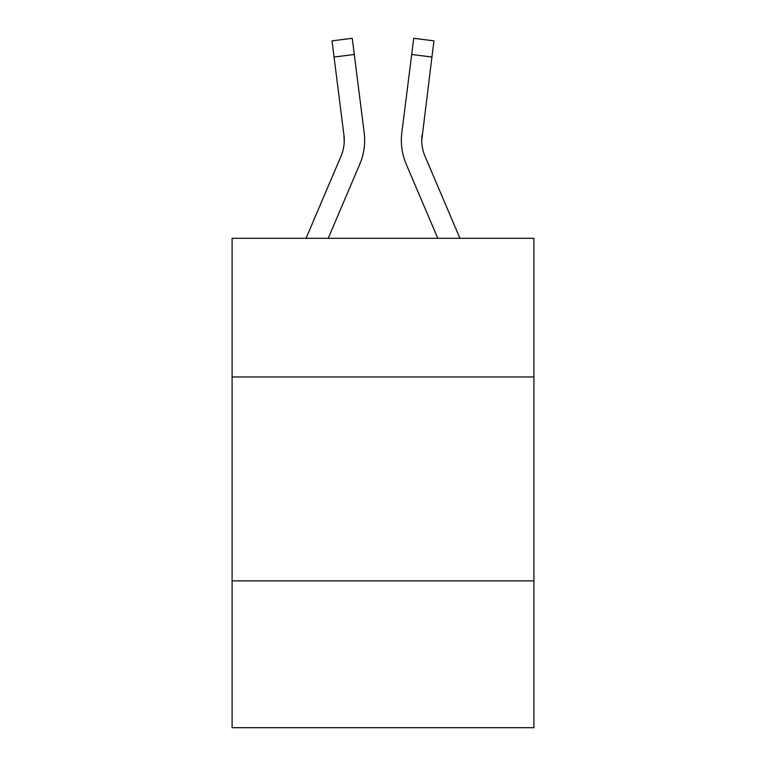 <?xml version="1.0" encoding="UTF-8"?>
<svg xmlns="http://www.w3.org/2000/svg" width="766" height="766" viewBox="0 0 766 766"><rect width="100%" height="100%" fill="white"/><g stroke="black" fill="none" stroke-linecap="round" stroke-linejoin="round"><path stroke-width="1.15" d="M533.902 376.968L533.902 238.303L232.098 238.303L232.098 376.968L533.902 376.968L533.902 727.7L232.098 727.7L232.098 376.968M533.902 580.877L232.098 580.877M359.761 164.221L328.212 238.303L359.761 164.221A61.175 61.175 0 0 0 364.166 132.585L354.294 54.482L334.062 57.038L332.023 40.857L352.255 38.3L354.294 54.482M363.86 130.143L364.166 132.585L363.86 130.143M459.945 238.303L425.006 156.235A40.78 40.78 0 0 1 421.74 140.331L431.938 57.038L411.706 54.482L413.745 38.3L433.977 40.857L431.938 57.038M406.239 164.221L437.788 238.303L406.239 164.221A61.175 61.175 0 0 1 401.834 132.585L411.706 54.482M421.788 142.246L421.74 140.331A40.78 40.78 0 0 0 425.006 156.235A40.78 40.78 0 0 1 421.74 140.331A40.78 40.78 0 0 0 425.006 156.235A40.78 40.78 0 0 1 421.74 140.331A40.78 40.78 0 0 0 425.006 156.235A40.78 40.78 0 0 1 421.74 140.331A40.78 40.78 0 0 0 425.006 156.235A40.78 40.78 0 0 1 421.74 140.331A40.78 40.78 0 0 0 425.006 156.235A40.78 40.78 0 0 1 421.74 140.331M306.055 238.303L340.994 156.235A40.78 40.78 0 0 0 344.26 140.341A40.78 40.78 0 0 1 340.994 156.235A40.78 40.78 0 0 0 344.26 140.341A40.78 40.78 0 0 1 340.994 156.235A40.78 40.78 0 0 0 344.26 140.341A40.78 40.78 0 0 1 340.994 156.235A40.78 40.78 0 0 0 344.26 140.341A40.78 40.78 0 0 1 340.994 156.235A40.78 40.78 0 0 0 343.934 135.142L334.062 57.038M425.006 156.235A40.78 40.78 0 0 1 422.066 135.142M401.422 143.242L401.355 140.226M340.994 156.235A40.78 40.78 0 0 0 343.934 135.142L344.212 142.246L343.934 135.142A40.78 40.78 0 0 1 340.994 156.235"/></g></svg>
